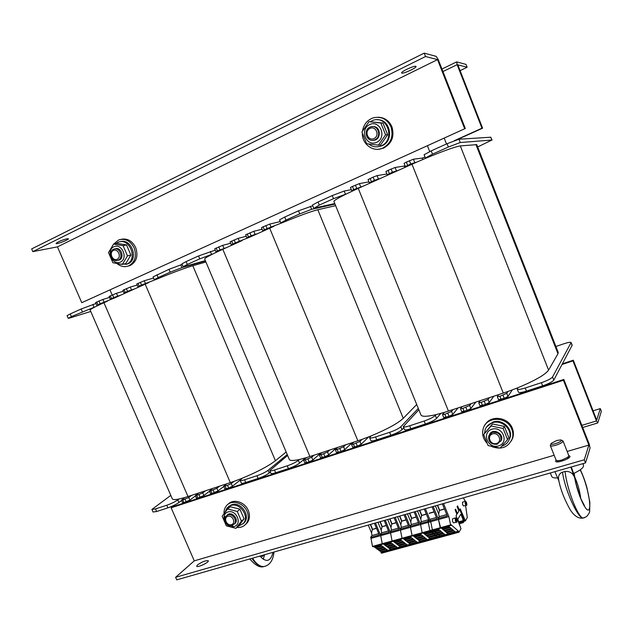 <?xml version="1.0" encoding="UTF-8"?>
<svg xmlns="http://www.w3.org/2000/svg" width="633" height="633" viewBox="0 0 633 633"><rect width="100%" height="100%" fill="white"/><g stroke="black" fill="none" stroke-linecap="round" stroke-linejoin="round"><path stroke-width="0.95" d="M427.402 145.725L429.72 151.564M524.947 391.566L525.129 392.033M444.184 138.089L446.51 143.968M542.093 386.011L542.275 386.462M112.152 294.986L110.031 290.088M90.741 311.468L70.01 317.94L68.237 318.312L71.394 316.611L95.441 306.72L100.892 304.101L97.909 304.679L114.201 298.096L110.308 299.211L113.75 297.557L120.998 295.041L127.842 291.963L124.028 293.039L127.542 291.354L134.742 288.862L141.689 285.736L137.954 286.781L141.547 285.048L157.031 279.05L154.27 279.683L158.155 277.578L170.198 272.158L181.972 267.617L205.488 260.986M205.915 262.007L192.812 265.733C184.401 268.226 172.477 272.665 157.031 279.05M148.834 282.547L141.689 285.736M134.742 288.862L127.842 291.963M120.998 295.041L114.201 298.096M107.452 301.126L100.892 304.101M95.441 306.72C91.809 308.564 90.044 309.687 90.147 310.099L90.155 310.115M96.786 305.288L95.607 302.566L102.878 299.433L109.541 297.447M68.237 318.312L67.074 315.645L70.216 313.928L81.166 308.983L96.01 303.508M154.27 279.683L153.067 276.874L168.987 269.318L182.185 264.396M137.954 286.781L136.752 283.995L144.269 280.743L153.582 278.069M124.028 293.039L122.834 290.278L130.263 287.065L137.211 285.048M110.308 299.211L109.113 296.466L116.464 293.293L123.269 291.291M170.807 495.386L151.904 509.43L155.504 508.924L166.764 505.245C171.155 503.702 174.835 501.922 177.794 499.92L179.028 499.018L184.836 497.522L181.465 500.189L182.755 500.015L188.753 497.467L191.601 495.346L198.533 493.075L195.344 495.639L196.673 495.457L202.718 492.901L205.503 490.789L212.53 488.478L209.428 491.026L210.805 490.836L216.882 488.257L219.611 486.16L226.741 483.818L223.718 486.342L227.548 485.361L231.259 483.549L234.036 481.373L242.217 478.255L240.152 480.384C240.461 480.827 241.941 480.629 244.591 479.782L256.943 475.739C261.706 474.07 265.417 472.258 268.068 470.303L287.24 454.573M191.601 495.346L184.836 497.522M205.503 490.789L198.533 493.075M219.611 486.16L212.53 488.478M234.036 481.373L226.741 483.818M179.028 499.018C175.024 499.825 172.777 499.754 172.295 498.812L172.279 498.772M286.156 452.017L275.426 460.729C268.416 466.11 257.346 471.949 242.217 478.255M181.465 500.189L182.605 502.808L183.894 502.642L189.892 500.094L195.462 495.908M151.904 509.43L153.028 512.002L156.636 511.511L167.895 507.848C172.295 506.305 175.966 504.525 178.925 502.515L181.608 500.521M240.152 480.384L241.308 483.082C241.624 483.533 243.104 483.335 245.746 482.496L258.106 478.477C262.877 476.807 266.58 474.995 269.223 473.025L270.378 472.076M223.718 486.342L224.873 489.016L228.703 488.051L232.414 486.239L240.192 480.083M209.428 491.026L210.575 493.685L211.952 493.503L218.029 490.923L223.773 486.46M195.344 495.639L196.483 498.282L197.82 498.1L203.858 495.544L209.515 491.224M205.337 260.638L184.401 266.525L183.166 266.707L187.328 264.452L199.751 258.865L212.799 253.975L219.319 250.866L215.924 251.728L217.42 250.921L226.796 247.487L234.455 244.037L231.274 244.829L235.413 242.819L249.956 237.074L246.87 237.818L251.111 235.761L257.797 233.553L265.702 229.993L262.719 230.689L267.055 228.584L282.745 222.555L280.783 222.887L285.989 220.07L299.741 213.883L311.634 209.333L334.984 204.095M335.625 205.654L317.813 209.737C310.898 211.477 299.211 215.75 282.745 222.555M273.788 226.385L265.702 229.993M257.797 233.553L249.956 237.074M242.178 240.572L234.455 244.037M226.796 247.487L219.319 250.866M212.799 253.975C207.22 256.776 204.506 258.462 204.665 259.039L289.297 459.455C289.946 460.792 293.316 460.808 299.385 459.503L306.285 457.675L303.642 460.128L305.351 459.906L311.697 457.216L313.984 455.198L321.825 452.627L319.364 454.977L321.129 454.739L327.522 452.033L329.73 450.031L337.69 447.42L335.332 449.739L337.16 449.501L343.592 446.763L345.721 444.785L353.807 442.135L351.552 444.421L353.443 444.168L359.924 441.423L362.052 439.373L370.978 435.979L369.64 437.72C370.068 438.305 372.038 438.044 375.559 436.936L389.619 432.331C394.96 430.472 398.687 428.612 400.808 426.761L418.302 408.435M215.924 251.728L214.698 248.816L222.697 245.327L230.626 243.278M183.166 266.707L181.956 263.858L186.11 261.579L198.525 255.969L215.252 250.138M280.783 222.887L279.541 219.888L284.739 217.032L298.483 210.829L312.749 205.78M262.719 230.689L261.476 227.706L263.138 226.788L269.785 224.066L280.245 221.582M246.87 237.818L245.636 234.851L253.833 231.267L262.109 229.241M231.274 244.829L230.04 241.885L238.143 238.348L246.245 236.307M313.984 455.198L306.285 457.675M329.73 450.031L321.825 452.627M345.721 444.785L337.69 447.42M362.052 439.373L353.807 442.135M416.704 404.519L403.253 418.334C397.841 423.382 387.079 429.269 370.978 435.979M287.604 455.451L269.761 470.635C270.093 471.11 271.676 470.897 274.508 469.995L287.24 465.825C292.137 464.116 295.848 462.288 298.388 460.357L299.385 459.503M303.642 460.128L304.821 462.929L309.141 461.861L312.868 460.017L320.781 452.967M269.761 470.635L270.924 473.373C271.264 473.856 272.847 473.65 275.679 472.756L288.419 468.61C293.308 466.901 297.019 465.073 299.551 463.127L305.597 457.881M369.64 437.72L370.835 440.6C371.262 441.201 373.241 440.948 376.762 439.84L390.83 435.267C396.163 433.407 399.89 431.54 402.01 429.672L403.759 427.813M351.552 444.421L352.739 447.286L357.376 446.154L361.111 444.295L368.73 436.873M335.332 449.739L336.519 452.579L341.045 451.471L344.779 449.62L352.13 442.681M319.364 454.977L320.551 457.794L324.966 456.71L328.701 454.858L336.337 447.863M334.762 203.549L314.411 208.083L319.309 205.076L333.512 198.683L346.386 193.951L354.219 190.232L351.719 190.683L353.744 189.583L362.828 186.339L371.595 182.399L369.3 182.779L374.38 180.302L380.441 178.427L389.358 174.415L387.182 174.748L392.389 172.2L398.355 170.372L407.423 166.297L405.373 166.566L410.722 163.955L416.656 162.175L426.523 157.941L425.384 158.005L432.505 154.151L448.346 147.03L460.27 142.52L491.881 140.043L477.67 146.967M476.76 144.641L460.31 145.914C455.396 146.658 444.129 150.67 426.523 157.941M416.656 162.175L407.423 166.297M398.355 170.372L389.358 174.415M380.441 178.427L371.595 182.399M362.828 186.339L354.219 190.232M346.386 193.951C337.864 198.161 333.71 200.677 333.923 201.484L420.961 414.947C421.839 416.823 426.871 416.72 436.042 414.631L444.279 412.4L442.538 414.575L444.833 414.275L451.558 411.41L453.101 409.559L462.058 406.615L460.492 408.681L462.873 408.372L469.654 405.492L471.087 403.656L480.186 400.673L478.746 402.691L481.215 402.366L488.043 399.463L489.364 397.659L498.622 394.62L497.301 396.606L499.872 396.266L506.748 393.338L508.014 391.479L517.834 387.76L517.208 389.042C517.802 389.809 520.484 389.453 525.24 387.966L541.397 382.68C547.418 380.583 551.137 378.684 552.546 376.983L571.108 342.548C570.547 341.962 568.062 342.398 563.647 343.846L555.901 346.488M351.719 190.683L350.453 187.55L352.47 186.442L359.386 183.61L368.944 181.893M313.699 208.107L312.449 205.06L318.043 201.99L332.246 195.573L344.17 191.047L351.307 189.671M425.384 157.989L424.102 154.768L431.208 150.876L447.04 143.723L458.98 139.236L490.773 137.211L492.047 140.067M405.373 166.566L404.083 163.346L406.354 162.103L413.42 159.207L422.211 158.1L425.028 157.095M387.182 174.74L385.901 171.551L388.084 170.356L395.103 167.476L405.112 165.925M369.3 182.779L368.026 179.622L373.098 177.121L377.086 175.61L386.874 174.012L387.388 175.301M453.101 409.559L444.279 412.4M471.087 403.656L462.058 406.615M489.364 397.659L480.186 400.673M508.014 391.479L498.622 394.62M558.187 352.312L557.974 353.744L548.582 370.139C545.282 374.712 535.035 380.583 517.834 387.76M418.856 409.788L403.276 426.626C403.735 427.259 405.848 426.982 409.63 425.787L424.157 421.032C429.649 419.117 433.376 417.25 435.354 415.43L436.042 414.631M442.538 414.575L443.757 417.574L449.042 416.308L452.777 414.425L458.086 407.921M403.284 426.65L404.479 429.562C404.938 430.203 407.059 429.934 410.841 428.747L425.376 424.015C430.867 422.108 434.594 420.233 436.556 418.397L440.861 413.389M517.224 389.081L518.435 392.136C519.036 392.919 521.727 392.579 526.482 391.099L542.639 385.837C548.669 383.74 552.38 381.841 553.788 380.116L572.161 345.238M497.309 396.614L498.535 399.684L504.248 398.339L507.983 396.432L512.334 389.904M478.746 402.707L479.972 405.745L485.535 404.432L489.269 402.533L493.835 396.195M460.492 408.681L461.71 411.711L467.138 410.421L470.873 408.53L475.818 402.105M67.074 238.736L68.411 238.768C69.116 239.701 56.171 244.639 56.028 243.491C57.73 241.853 61.409 240.271 67.074 238.736M415.762 66.291L416.031 66.449C417.052 67.763 402.034 74.544 401.662 72.945C400.626 71.83 413.792 65.603 415.762 66.291M465.302 128.491L81.768 302.685L465.302 128.491L438.345 59.826L436.264 56.384L424.197 53.132L31.65 248.919L32.837 251.633L57.445 246.87L437.53 59.613L425.526 56.519L32.837 251.633M81.768 302.685L57.445 246.87L437.53 59.613L464.575 128.499M425.526 56.519L424.197 53.132M568.806 455.618L569.953 456.203C571.132 458.498 556.083 463.815 555.632 461.275L556.098 460.167M204.412 564.106L201.666 565.396M197.449 564.96C202.18 561.708 205.796 560.316 208.297 560.775C209.349 562.262 197.14 568.007 196.673 566.234L197.449 564.96M590.059 448.077L589.196 444.081L563.821 379.444L563.425 380.251L588.88 445.086L584.275 459.787L585.509 462.913L590.059 448.077M563.821 379.444L172.493 506.772L171.139 507.769L194.276 560.854L175.602 577.32L584.275 459.787M588.88 445.086L567.168 451.456L588.88 445.086M175.602 577.32L176.718 579.868L585.509 462.913M171.139 507.769L563.425 380.251M456.678 61.884L457.145 64.677L481.982 128.198L482.599 128.183L457.841 64.851L467.13 67.248L466.023 64.408L456.678 61.884M460.104 70.643L467.13 67.248M481.982 128.198L454.296 140.7M457.026 139.727L482.599 128.183M562.064 364.505L572.96 360.881L596.444 420.945L597.797 422.86L601.35 411.268L600.313 408.601L593.089 410.825M572.96 360.881L573.3 360.193L596.713 420.09L600.313 408.601M573.3 360.193L562.436 363.809M228.307 504.058C233.593 498.424 244.979 502.032 248.302 510.491C250.154 515.238 249.774 519.369 247.147 522.89L245.525 524.464M224.035 513.545C223.884 510.396 224.747 507.729 226.606 505.569C231.662 499.318 243.673 502.752 247.115 511.535C248.967 516.291 248.587 520.437 245.96 523.958C243.673 526.624 240.667 527.787 236.932 527.455M233.743 526.672L231.274 525.437M225.095 518.103L224.288 515.444M485.202 424.688C490.702 414.726 508.37 417.02 512.374 428.383C513.592 431.54 513.743 434.673 512.809 437.767L511.44 440.766M486.872 443.045C482.742 438.337 481.626 433.217 483.533 427.679C487.505 415.818 507.476 416.83 511.828 429.316C513.054 432.481 513.205 435.623 512.271 438.724C508.315 447.302 501.534 449.952 491.936 446.676M121.117 239.306C127.391 238.119 132.25 240.888 135.691 247.614C138.382 255.827 136.586 261.761 130.311 265.441L128.016 266.121M113.742 244.014L118.814 239.867C125.342 238.166 130.453 240.864 134.156 247.962C136.855 256.191 135.058 262.141 128.768 265.828C124.788 267.371 120.927 266.667 117.184 263.692M378.218 117.247C384.571 117.485 389.137 120.674 391.922 126.814C394.66 136.514 391.811 143.644 383.376 148.193L378.716 149.222M362.503 131.047C363.746 124.234 367.472 119.787 373.684 117.722C381.525 116.219 387.293 119.257 390.98 126.822C393.734 136.554 390.877 143.699 382.419 148.272C373.114 152.411 361.981 144.102 362.345 133.365M484.467 433.352L485.226 429.443C486.587 426.167 489 423.936 492.482 422.757C501.819 419.331 512.865 429.696 509.486 438.772C508.196 442.475 505.632 444.944 501.795 446.186M486.603 426.935L492.965 422.029C502.285 418.603 513.3 428.945 509.929 438.004L508.766 440.521M225.071 512.176L227.089 507.895L230.713 505.545C239.709 502.111 249.885 516.417 243.42 523.428L238.206 526.316M228.489 506.637L231.694 504.73C240.682 501.296 250.834 515.571 244.378 522.565L243.025 523.871M115.926 243.563L118.252 242.217C129.694 237.233 138.311 259.791 126.663 264.127L119.866 264.103M120.167 241.735C131.537 237.834 139.141 259.68 127.906 263.819L125.999 264.38M370.068 121.694L373.328 120.215C388.148 115.261 395.435 140.985 380.71 146.017C376.326 147.576 372.299 146.896 368.62 143.984M377.141 119.772C390.79 118.822 394.486 141.61 381.477 145.962L377.569 146.785M496.486 443.488C490.346 445.426 486.46 435.773 492.64 433.898C498.804 431.928 502.697 441.644 496.486 443.488M497.174 444.239L500.98 440.6C501.399 434.713 498.551 431.975 492.419 432.394L488.708 435.86C488.122 441.81 490.947 444.603 497.174 444.239M231.472 524.678C226.709 526.181 223.069 517.747 227.864 516.306C232.635 514.771 236.283 523.254 231.472 524.678M232.374 525.248L234.305 523.974C237.604 520.461 232.477 513.189 227.92 514.898L226.06 516.117C222.689 519.59 227.769 526.941 232.374 525.248M374.048 138.548C368.074 141.42 363.959 131.197 369.965 128.388C375.962 125.476 380.085 135.779 374.048 138.548M374.91 139.735C382.087 136.768 377.972 124.21 370.677 126.869L369.87 127.186C362.559 130.303 367.108 142.995 374.427 139.94L374.91 139.735M117.176 259.253C112.579 261.469 108.749 252.599 113.378 250.446C117.983 248.199 121.829 257.133 117.176 259.253M118.236 260.155C123.989 257.797 119.495 246.593 113.813 249.149L113.544 249.267C107.768 251.705 112.405 262.909 118.07 260.226L118.236 260.155M234.321 523.958C240.287 520.413 231.409 509.905 227.018 515.309L227.01 515.309M227.967 511.955C219.627 514.494 225.949 529.148 234.242 526.537C242.653 524.077 236.291 509.256 227.967 511.955M226.321 525.825L222.167 516.188L227.603 508.995L237.264 511.472L241.434 521.188L235.927 528.341L226.321 525.825M235.927 528.341L238.594 525.976L244.077 518.846L239.931 509.193L230.317 506.732L227.603 508.995M241.434 521.188L244.077 518.846M237.264 511.472L239.931 509.193M500.695 441.296C505.68 434.736 493.123 427.053 489.499 434.42M491.904 429.229C481.167 432.521 487.916 449.272 498.606 445.917C509.438 442.736 502.649 425.764 491.904 429.229M488.106 445.569L483.667 434.555L491.129 425.985L503.124 428.478L507.579 439.595L500.015 448.124L488.106 445.569M507.579 439.595L508.797 437.49L504.374 426.444L492.45 423.975L483.667 434.555M503.124 428.478L504.374 426.444M491.129 425.985L492.45 423.975M118.031 260.242C125.239 259.854 121.702 246.126 115.079 248.864M113.813 246.751C105.758 250.526 112.413 265.939 120.42 262.102C128.546 258.414 121.853 242.819 113.813 246.751M112.888 262.742L108.52 252.607L113.584 244.053L123.103 245.667L127.494 255.89L122.351 264.412L112.888 262.742M122.351 264.412L125.761 263.565L130.889 255.091L126.529 244.931L117.058 243.333L113.584 244.053M127.494 255.89L130.889 255.091M123.103 245.667L126.529 244.931M373.035 140.273C381.509 140.732 381.288 125.69 372.805 126.6M369.617 124.59C359.164 129.496 366.317 147.244 376.714 142.283C387.261 137.48 380.061 119.487 369.617 124.59M366.626 143.715L361.926 132.036L368.992 121.686L380.852 123.039L385.576 134.821L378.407 145.147L366.626 143.715M378.407 145.147L380.536 145.004L387.665 134.75L382.981 123.047L368.992 121.686M385.576 134.821L387.665 134.75M380.852 123.039L382.981 123.047M381.113 552.791L381.636 553.179L391.297 550.56L390.783 550.172L381.113 552.791L381.074 552.166L390.735 549.539L391.297 550.56L401.053 547.917L400.539 547.521L390.783 550.172L390.735 549.539L400.483 546.896L401.053 547.917L410.888 545.25L410.382 544.855L400.539 547.521L400.483 546.896L410.326 544.222L410.888 545.25L420.818 542.56L420.32 542.157L420.818 542.56L430.844 539.846L430.345 539.443L410.382 544.855L410.326 544.222L420.265 541.524L420.32 542.157L420.265 541.524L430.29 538.802L430.844 539.846L440.964 537.108L440.473 536.697L430.345 539.443L430.29 538.802L440.41 536.056L440.473 536.697M380.346 550.742L381.074 552.166M378.352 549.262L379.468 550.979L386.272 549.128L387.42 549.99L380.623 551.834M376.342 547.767L377.466 549.499L384.286 547.64L385.442 548.502L378.629 550.362M374.364 546.437L375.456 548.012L382.285 546.144L383.448 547.015L376.627 548.874M372.465 546.414L373.003 546.809L382.751 544.127L382.221 543.723L372.465 546.414L371.025 538.359L380.742 535.645L382.221 543.723L382.751 544.127L392.595 541.421L392.072 541.017L382.221 543.723L380.742 535.645L390.553 532.907L392.072 541.017L392.595 541.421L402.533 538.691L402.01 538.279L392.072 541.017L390.553 532.907L400.452 530.138L402.01 538.279L402.533 538.691L412.558 535.929L412.043 535.518L412.558 535.929L422.686 533.144L422.171 532.725L402.01 538.279L400.452 530.138L410.445 527.344L412.043 535.518L410.445 527.344L420.534 524.528L422.171 532.725L422.686 533.144L432.901 530.335L432.394 529.908L422.171 532.725L420.534 524.528L430.717 521.687L432.394 529.908M374.396 523.309L379.246 534.948L370.614 537.37L371.025 538.359M370.614 537.37L372.022 535.542L371.531 532.867L368.271 525.066M375.48 523L380.742 535.645L380.33 534.648L381.699 532.82L381.201 530.145L377.933 522.296M383.345 543.969L390.735 549.539L390.292 549.207L397.144 547.347L396.013 546.477L389.145 548.344L388.322 547.719L395.19 545.844L394.043 544.973L387.167 546.849L386.336 546.224L393.22 544.34L392.072 543.462L385.173 545.345L384.334 544.712L391.234 542.821L390.252 542.07M380.449 544.76L381.446 545.511L374.609 547.387M370.289 524.488L372.37 529.481L371.531 532.867M378.708 533.666L372.022 535.542M372.291 529.52L376.485 528.333M372.37 529.481L376.413 528.151M372.552 529.243L370.542 524.417M390.007 548.107L390.292 549.207M388.037 546.611L388.322 547.719M386.043 545.108L386.336 546.224M384.089 543.763L384.334 544.712M385.275 520.199L390.553 532.907L390.134 531.902L391.471 530.082L390.957 527.392L387.681 519.511M393.172 541.262L400.483 546.896L400.048 546.556L406.964 544.673L405.84 543.802L398.917 545.686L398.094 545.053L405.033 543.161L403.901 542.283L396.954 544.174L396.131 543.541L403.079 541.642L401.947 540.748L394.984 542.663L394.153 542.022L401.116 540.107L400.143 539.348M380.33 534.648L389.042 532.211L384.184 520.508M379.95 521.719L382.031 526.743L381.201 530.145M388.504 530.913L381.699 532.82M381.952 526.783L386.28 525.556M382.031 526.743L386.201 525.374M382.213 526.506L380.196 521.647M399.763 545.456L400.048 546.556M397.809 543.945L398.094 545.053M395.839 542.426L396.131 543.541M393.908 541.065L394.153 542.022M395.158 517.367L400.452 530.138L400.032 529.133L401.33 527.313L400.8 524.615L397.524 516.694M403.094 538.533L410.326 544.222L409.891 543.882L416.878 541.983L415.77 541.096L408.776 543.003L407.961 542.362L414.963 540.455L413.847 539.561L406.837 541.476L406.022 540.835L413.033 538.912L411.909 538.018L404.891 539.941L404.068 539.3L411.094 537.37L410.137 536.594M390.134 531.902L398.932 529.441L394.058 517.683M389.699 518.933L391.787 523.974L390.957 527.392M398.394 528.144L391.471 530.082M391.708 524.021L396.163 522.755M391.787 523.974L396.084 522.573M391.962 523.744L389.936 518.862M419.537 540.068L420.265 541.524L413.112 535.779M417.63 538.533L418.73 540.289L425.787 538.366L426.879 539.269L419.829 541.183M415.707 536.982L416.815 538.754L423.888 536.824L424.988 537.718L417.922 539.648M413.816 535.581L414.884 537.203L421.974 535.257L423.081 536.167L416.008 538.105M414.093 511.955L418.991 523.823L410.026 526.332L410.445 527.344L405.144 514.51M410.026 526.332L411.284 524.52L410.746 521.814L407.454 513.854M415.216 511.63L420.534 524.528L420.114 523.515L421.333 521.703L420.779 518.981L417.479 510.981M423.224 532.994L430.29 538.802L429.862 538.454L436.976 536.523L435.892 535.621L428.77 537.559L427.979 536.903L435.108 534.964L434.016 534.054L426.879 536.001L426.08 535.344L433.233 533.39L432.133 532.472L424.972 534.434L424.173 533.777L431.334 531.807L430.393 531.024M420.217 533.825L421.167 534.6L414.069 536.555M409.472 513.276L411.577 518.372L410.746 521.814M418.445 522.518L411.284 524.52M411.49 518.411L416.205 517.074M411.577 518.372L416.126 516.892M411.735 518.134L409.701 513.213M429.562 537.338L429.862 538.454M427.679 535.787L427.979 536.903M425.78 534.22L426.08 535.344M423.912 532.804L424.173 533.777M425.392 508.718L430.717 521.687M433.431 530.193L440.41 536.056M420.114 523.515L429.158 520.983L424.252 509.043M419.497 510.404L421.602 515.523L420.779 518.981M428.62 519.661L421.333 521.703M421.523 515.571L426.373 514.194M421.602 515.523L426.294 514.012M421.76 515.294L419.726 510.34M438.028 537.354L438.519 537.765L448.71 535.004L448.227 534.592L438.028 537.354L437.965 536.721L448.156 533.951L448.71 535.004L458.996 532.218L458.521 531.799L448.227 534.592L448.156 533.951L458.442 531.158L458.521 531.799M438.186 528.879L439.12 529.671L431.904 531.657L432.703 532.321L439.911 530.343L440.995 531.269L433.795 533.239L434.586 533.896L441.779 531.934L442.855 532.851L435.678 534.806L436.461 535.463L443.638 533.508L444.706 534.426L437.545 536.373L437.965 536.721M429.926 530.589L430.432 531.016L440.726 528.183L440.228 527.756L429.926 530.589L428.256 522.367L438.511 519.503L440.726 528.183L451.123 525.327L451.052 524.678L458.442 531.158M432.03 506.819L436.944 518.799L427.837 521.347L428.256 522.367M427.837 521.347L428.747 519.97M433.178 506.495L438.511 519.503L440.228 527.756L450.625 524.892L451.123 525.327M441.248 528.041L448.156 533.951L447.745 533.595L454.977 531.633L453.916 530.715L446.676 532.685L445.901 532.021L453.149 530.043L452.081 529.117L444.825 531.103L444.042 530.43L451.313 528.444L450.237 527.511L442.958 529.505L442.174 528.832L449.462 526.838L448.544 526.031M436.406 517.477L429.752 519.345M429.206 513.395L434.151 511.994M429.443 513.118L434.08 511.804M447.436 532.48L447.745 533.595M445.585 530.889L445.901 532.021M443.733 529.299L444.042 530.43M441.905 527.859L442.174 528.832M442.364 503.868L447.294 515.903L438.091 518.482L438.511 519.503L448.868 516.615L450.625 524.892M438.091 518.482L439.239 516.678L438.661 513.941L435.354 505.87M443.519 503.536L448.868 516.615M465.579 505.514L467.296 517.533L465.413 520.864L460.199 508.845L459.352 510.261L457.58 505.917L457.121 506.669L458.901 511.021L457.382 513.561L455.594 509.185L455.135 509.945L456.923 514.328L456.053 515.792L460.99 528.697L458.996 532.218M463.641 505.941L462.62 504.77L462.509 502.175L465.144 501.265M465.295 501.249L463.372 497.855M453.647 522.826L452.571 521.632L452.492 518.878L455.127 517.984M465.777 503.781L466.553 504.778L465.69 501.621L465.777 503.781M465.54 501.708L466.458 504.762M456.607 519.345L456.662 521.639C455.625 520.548 455.333 519.44 455.792 518.324L456.607 519.345M455.633 518.411L456.346 519.416L456.575 521.624M465.413 520.864L464.171 521.204L463.316 522.636L459.344 523.728M460.555 527.566L460.254 526.498M459.352 510.261L458.688 510.451L457.137 506.645M457.382 513.561L456.717 513.751L455.151 509.913M460.365 514.953L461.101 514.748L460.697 514.384L457.801 519.321L459.669 524.646M461.101 514.748L462.865 519.076L463.316 518.292L464.171 521.204M459.764 509.573L463.316 518.292L463.973 518.111M465.041 519.946L463.799 520.286L462.865 521.916L462.913 521.426L458.862 522.542M462.865 521.916L463.316 522.636M458.601 521.901L463.071 520.666L462.913 521.426M463.071 520.666L462.865 519.076M437.363 505.292L439.484 510.459L438.661 513.941M446.748 514.574L439.239 516.678M439.405 510.507L444.493 509.059M439.484 510.459L444.413 508.869M439.634 510.23L437.585 505.229M409.598 542.774L409.891 543.882M407.668 541.247L407.961 542.362M405.729 539.712L406.022 540.835M403.814 538.335L404.068 539.3M400.032 529.133L408.91 526.648L404.028 514.835M399.534 516.117L401.639 521.188L400.8 524.615M408.372 525.343L401.33 527.313M401.551 521.228L406.133 519.93M401.639 521.188L406.062 519.748M401.805 520.951L399.779 516.045M261.84 556.51L264.594 554.722L261.904 556.494M252.583 558.164C256.207 563.995 259.997 566.788 263.945 566.543L265.82 566.021M265.765 566.037L263.874 566.567C259.807 566.836 255.811 564.106 251.887 558.361M556.866 440.457L560.854 439.911C564.668 440.956 548.866 446.613 551.232 443.353L556.866 440.457M551.034 443.757L550.299 445.521C550.781 446.241 552.617 446.154 555.798 445.268C560.379 443.733 562.784 442.301 563.022 440.972L561.194 440.054M550.306 445.561L556.13 460.238L558.037 460.777L561.669 460.096L567.682 457.366L568.838 455.689M583.499 465.168L583.547 465.287C583.832 467.51 580.516 470.24 573.609 473.476L571.488 467.51M550.346 472.97L551.731 476.451C552.221 477.638 554.176 478.121 557.594 477.899M558.907 480.93L554.896 471.672M584.346 517.731L583.096 518.063C578.459 518.783 574.115 515.942 570.056 509.525C564.177 498.915 560.395 489.056 558.71 479.964C558.005 475.969 559.279 473.373 562.515 472.186L565.087 471.458C569.835 471.079 573.023 473.191 574.669 477.78L570.839 467.107M580.334 497.316L576.267 484.474M574.724 477.013C577.755 483.644 579.757 490.757 580.738 498.337M565.087 471.458C566.78 488.921 578.245 518.245 583.222 518.031L584.394 517.715M583.088 518.063C577.715 518.372 564.707 489.483 562.515 472.186M102.878 299.433L104.057 302.155M98.97 300.944L100.156 303.674M96.73 301.957L97.909 304.679M92.814 304.473L93.985 307.163M81.166 308.983L82.345 311.681M70.216 313.928L71.394 316.611M180.769 264.784L181.972 267.617M168.987 269.318L170.198 272.158M156.944 274.754L158.155 277.578M144.269 280.743L145.471 283.537M140.344 282.255L141.547 285.048M137.994 283.315L139.197 286.108M130.263 287.065L131.458 289.835M126.347 288.577L127.542 291.354M124.036 289.621L125.231 292.391M116.464 293.293L117.659 296.046M112.555 294.804L113.75 297.557M110.277 295.833L111.471 298.586M230.325 482.647L145.186 284.17M187.993 496.533L103.939 302.709M275.426 460.729L192.812 265.733M189.892 500.094L188.753 497.467M186.197 501.89L185.058 499.255M183.894 502.642L182.755 500.015M178.925 502.515L177.794 499.92M167.895 507.848L166.764 505.245M156.636 511.511L155.504 508.924M269.223 473.025L268.068 470.303M258.106 478.477L256.943 475.739M245.746 482.496L244.591 479.782M232.414 486.239L231.259 483.549M228.703 488.051L227.548 485.361M226.29 488.834L225.134 486.144M218.029 490.923L216.882 488.257M214.326 492.727L213.179 490.061M211.952 493.503L210.805 490.836M203.858 495.544L202.718 492.901M200.163 497.34L199.015 494.69M197.82 498.1L196.673 495.457M222.697 245.327L223.924 248.247M218.741 246.846L219.968 249.766M216.185 247.994L217.42 250.921M210.338 251.436L211.557 254.316M198.525 255.969L199.751 258.865M186.11 261.579L187.328 264.452M310.384 206.287L311.634 209.333M298.483 210.829L299.741 213.883M284.739 217.032L285.989 220.07M269.785 224.066L271.027 227.065M265.813 225.585L267.055 228.584M263.138 226.788L264.38 229.787M253.833 231.267L255.075 234.242M249.869 232.786L251.111 235.761M247.234 233.973L248.476 236.948M238.143 238.348L239.377 241.3M234.178 239.867L235.413 242.819M231.591 241.038L232.825 243.99M357.874 440.797L269.682 228.212M309.893 456.535L222.808 249.275M403.253 418.334L317.813 209.737M312.868 460.017L311.697 457.216M309.141 461.861L307.962 459.052M306.53 462.707L305.351 459.906M299.551 463.127L298.388 460.357M288.419 468.61L287.24 465.825M275.679 472.756L274.508 469.995M402.01 429.672L400.808 426.761M390.83 435.267L389.619 432.331M376.762 439.84L375.559 436.936M361.111 444.295L359.924 441.423M357.376 446.154L356.181 443.274M354.638 447.048L353.443 444.168M344.779 449.62L343.592 446.763M341.045 451.471L339.858 448.615M338.346 452.35L337.16 449.501M328.701 454.858L327.522 452.033M324.966 456.71L323.787 453.877M322.316 457.572L321.129 454.739M359.386 183.61L360.66 186.751M355.39 185.121L356.672 188.27M352.47 186.442L353.744 189.583M344.17 191.047L345.428 194.141M332.246 195.573L333.512 198.683M318.043 201.99L319.309 205.076M490.773 137.211L491.881 140.043M458.98 139.236L460.27 142.52M447.04 143.723L448.346 147.03M431.208 150.876L432.505 154.151M422.211 158.1L422.781 159.524M413.42 159.207L414.71 162.444M409.424 160.711L410.722 163.955M406.354 162.103L407.644 165.34M404.392 166.123L404.914 167.421M395.103 167.476L396.385 170.681M391.107 168.987L392.389 172.2M388.084 170.356L389.366 173.561M377.086 175.61L378.368 178.783M373.098 177.121L374.38 180.302M370.123 178.466L371.405 181.639M503.282 393.093L411.988 164.248M448.441 411.086L358.262 188.397M557.974 353.744L475.905 144.459M548.582 370.139L460.31 145.914M452.777 414.425L451.558 411.41M449.042 416.308L447.816 413.294M446.051 417.282L444.833 414.275M436.556 418.397L435.354 415.43M425.376 424.015L424.157 421.032M410.841 428.747L409.63 425.787M572.121 345.531L571.061 342.809M553.788 380.116L552.546 376.983M542.639 385.837L541.397 382.68M526.482 391.099L525.24 387.966M507.983 396.432L506.748 393.338M504.248 398.339L503.013 395.237M501.107 399.36L499.872 396.266M489.269 402.533L488.043 399.463M485.535 404.432L484.3 401.362M482.449 405.436L481.215 402.366M470.873 408.53L469.654 405.492M467.138 410.421L465.912 407.375M464.1 411.41L462.873 408.372M194.276 560.854L554.16 455.269L194.276 560.862M457.145 64.677L442.958 71.569M581.846 425.368L596.444 420.945M463.546 505.965L466.276 505.356C466.925 505.664 467.012 504.77 466.545 502.689C465.88 501.391 465.421 500.909 465.16 501.265L465.287 504.066L466.386 505.332M465.761 503.813C464.464 497.38 468.618 507.595 465.761 503.813M455.333 520.919L455.246 517.944C455.483 517.604 455.95 518.039 456.63 519.266C457.192 521.576 457.105 522.573 456.377 522.241L455.333 520.919M456.496 522.217L453.537 522.858M456.622 519.313C453.6 515.428 457.944 526.078 456.622 519.313M463.261 522.621L459.329 523.697M462.992 522.225L459.162 523.277M462.889 521.98L459.06 523.032M458.798 522.383L463.032 521.22M263.241 559.327L264.594 554.73M273.037 552.308C270.671 561.606 266.295 562.856 259.894 556.067M559.224 461.734L557.436 461.259L557.151 460.832L558.037 460.777M568.553 457.279L567.54 458.759M580.144 469.876C586.15 480.945 591.689 504.96 589.117 509.264C586.767 514.36 577.549 494.46 574.669 477.78L574.012 473.294M172.295 498.812L90.147 310.099M558.243 352.454L476.736 144.585M572.169 345.27L571.108 342.548M456.551 61.923L441.961 69.029M582.684 427.504L597.647 422.986M245.96 523.958L247.147 522.89M512.271 438.724L512.809 437.767M128.768 265.828L130.311 265.441M382.419 148.272L383.376 148.193M509.929 438.004L509.486 438.772M244.378 522.565L243.42 523.428M127.906 263.819L126.663 264.127M381.477 145.962L380.71 146.017M501.423 439.856L500.98 440.6M235.254 523.135L234.305 523.974M375.195 139.901L374.427 139.94M119.297 259.934L118.07 260.226M263.162 555.133L262.505 556.36M261.287 555.671L261.999 556.265M273.994 552.031C273.108 560.466 269.761 565.301 263.945 566.543L263.874 566.567C260.092 567.936 255.392 565.404 249.766 558.963M568.853 455.728L563.022 440.972M557.451 461.291L557.689 461.892M567.682 457.366L568.45 456.828L568.806 457.92M583.547 465.287L582.906 463.657M583.761 505.276L584.394 505.553L581.062 499.113C579.551 496.24 574.804 481.357 574.258 473.183M580.35 469.733C583.056 475.589 585.256 481.571 586.949 487.687L589.869 502.325L589.639 511.559C589.972 512.295 586.744 516.884 586.19 516.781L583.096 518.063"/></g></svg>
